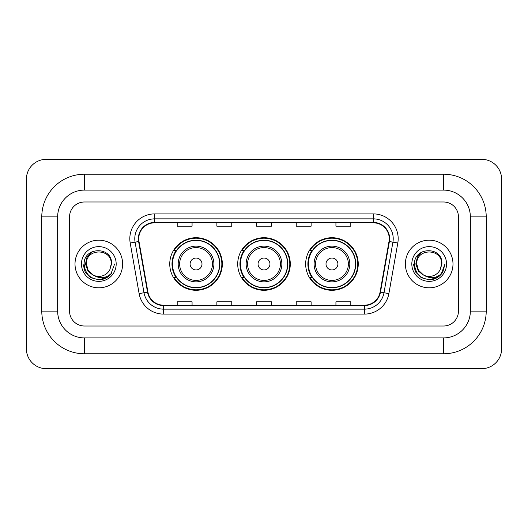 <?xml version="1.0" encoding="UTF-8"?>
<svg xmlns="http://www.w3.org/2000/svg" width="528" height="528" viewBox="0 0 528 528"><rect width="100%" height="100%" fill="white"/><g stroke="black" fill="none" stroke-linecap="round" stroke-linejoin="round"><path stroke-width="0.79" d="M305.666 264A26.288 26.288 0 0 0 331.954 290.288A26.288 26.288 0 0 0 358.248 264A26.288 26.288 0 0 0 331.954 237.712A26.288 26.288 0 0 0 305.666 264M237.712 264A26.288 26.288 0 0 0 264 290.288A26.288 26.288 0 0 0 290.288 264A26.288 26.288 0 0 0 264 237.712A26.288 26.288 0 0 0 237.712 264M169.752 264A26.288 26.288 0 0 0 196.046 290.288A26.288 26.288 0 0 0 222.334 264A26.288 26.288 0 0 0 196.046 237.712A26.288 26.288 0 0 0 169.752 264M176.062 277.391A24.057 24.057 0 0 1 176.062 250.609M244.015 277.391A24.057 24.057 0 0 1 244.015 250.609M311.969 277.391A24.057 24.057 0 0 1 311.969 250.609M75.009 264A23.813 23.813 0 0 0 98.822 287.813A23.813 23.813 0 0 0 122.628 264A23.813 23.813 0 0 0 98.822 240.187A23.813 23.813 0 0 0 75.009 264A23.813 23.813 0 0 0 98.822 287.813A23.813 23.813 0 0 0 122.628 264A23.813 23.813 0 0 0 98.822 240.187A23.813 23.813 0 0 0 75.009 264M405.372 264A23.813 23.813 0 0 0 429.178 287.813A23.813 23.813 0 0 0 452.991 264A23.813 23.813 0 0 0 429.178 240.187A23.813 23.813 0 0 0 405.372 264A23.813 23.813 0 0 0 429.178 287.813A23.813 23.813 0 0 0 452.991 264A23.813 23.813 0 0 0 429.178 240.187A23.813 23.813 0 0 0 405.372 264M138.752 238.702A15.873 15.873 0 0 1 154.625 222.829L373.375 222.829A15.873 15.873 0 0 1 389.004 241.461L380.087 292.057A15.873 15.873 0 0 1 364.452 305.171L163.548 305.171A15.873 15.873 0 0 1 147.913 292.057L138.996 241.461A15.873 15.873 0 0 1 138.752 238.702M138.356 238.702A16.269 16.269 0 0 0 138.6 241.527L147.523 292.123A16.269 16.269 0 0 0 163.548 305.567L364.452 305.567A16.269 16.269 0 0 0 380.477 292.123L389.4 241.527A16.269 16.269 0 0 0 373.375 222.433L154.625 222.433A16.269 16.269 0 0 0 138.356 238.702M130.198 243.012A24.803 24.803 0 0 1 154.625 213.899L373.375 213.899A24.803 24.803 0 0 1 397.802 243.012L388.879 293.608A24.803 24.803 0 0 1 364.452 314.101L163.548 314.101A24.803 24.803 0 0 1 139.121 293.608L130.198 243.012L135.082 242.147A19.84 19.84 0 0 1 154.625 218.863L373.375 218.863A19.84 19.84 0 0 1 392.918 242.147L383.995 292.743A19.84 19.84 0 0 1 364.452 309.137L163.548 309.137A19.84 19.84 0 0 1 144.005 292.743L135.082 242.147A19.84 19.84 0 0 1 134.785 238.702M458.443 216.876A14.883 14.883 0 0 0 443.566 201.993L84.434 201.993A14.883 14.883 0 0 0 69.557 216.876L69.557 311.124A14.883 14.883 0 0 0 84.434 326.007L443.566 326.007A14.883 14.883 0 0 0 458.443 311.124L458.443 216.876A14.883 14.883 0 0 0 443.566 201.993L84.434 201.993A14.883 14.883 0 0 0 69.557 216.876L69.557 311.124A14.883 14.883 0 0 0 84.434 326.007L443.566 326.007A14.883 14.883 0 0 0 458.443 311.124L458.443 216.876M256.562 222.829L256.562 226.189L271.438 226.189L271.438 222.829M216.876 222.829L216.876 226.189L231.759 226.189L231.759 222.829M177.197 222.829L177.197 226.189L192.073 226.189L192.073 222.829M296.241 222.829L296.241 226.189L311.124 226.189L311.124 222.829M335.927 222.829L335.927 226.189L350.803 226.189L350.803 222.829M271.438 305.171L271.438 301.811L256.562 301.811L256.562 305.171M231.759 305.171L231.759 301.811L216.876 301.811L216.876 305.171M192.073 305.171L192.073 301.811L177.197 301.811L177.197 305.171M311.124 305.171L311.124 301.811L296.241 301.811L296.241 305.171M350.803 305.171L350.803 301.811L335.927 301.811L335.927 305.171M443.566 174.22A42.656 42.656 0 0 1 486.222 216.876A42.656 42.656 0 0 0 443.566 174.22L84.434 174.22A42.656 42.656 0 0 0 41.778 216.876A42.656 42.656 0 0 1 84.434 174.22L84.434 190.093L443.566 190.093L84.434 190.093A26.783 26.783 0 0 0 57.651 216.876L57.651 311.124A26.783 26.783 0 0 0 84.434 337.907L443.566 337.907L84.434 337.907L84.434 353.78L443.566 353.78A42.656 42.656 0 0 0 486.222 311.124L486.222 216.876L470.349 216.876A26.783 26.783 0 0 0 443.566 190.093L443.566 174.22M486.222 311.124L470.349 311.124L470.349 216.876L470.349 311.124A26.783 26.783 0 0 1 443.566 337.907L443.566 353.78M501.6 179.177A19.84 19.84 0 0 0 481.76 159.337L46.24 159.337A19.84 19.84 0 0 0 26.4 179.177L26.4 348.823A19.84 19.84 0 0 0 46.24 368.663L481.76 368.663A19.84 19.84 0 0 0 501.6 348.823L501.6 179.177M41.778 311.124L57.651 311.124L57.651 216.876L41.778 216.876L41.778 311.124A42.656 42.656 0 0 0 84.434 353.78M114.629 264L110.728 274.408L108.511 276.494M94.169 275.708L88.018 271.187L85.47 264L87.047 257.004L91.945 251.777M111.223 264L109.864 269.643L111.52 264C112.748 246.094 83.582 246.53 84.124 264C85.114 274.547 90.928 279.741 101.567 279.569C105.904 278.738 109.336 276.52 111.87 272.923C106.148 278.421 99.944 279.14 93.258 275.081L88.084 270.197L86.42 264C85.661 248.002 111.982 248.002 111.223 264L109.864 269.643L111.223 264C111.982 248.002 85.661 248.002 86.42 264C85.661 248.002 111.982 248.002 111.223 264C111.982 248.002 85.661 248.002 86.42 264L88.084 270.197L93.159 275.035M93.258 275.081L88.084 270.197L86.42 264C86.638 268.996 88.922 272.692 93.258 275.081A12.401 12.401 0 0 0 109.864 269.643M81.457 264A17.358 17.358 0 0 0 98.822 281.358A17.358 17.358 0 0 0 116.18 264A17.358 17.358 0 0 0 98.822 246.642A17.358 17.358 0 0 0 81.457 264M111.87 272.923L107.428 277.259M107.323 277.332L101.567 279.569L107.356 277.306L101.567 279.569L107.356 277.306L98.822 279.814L90.915 277.695L85.127 271.907L83.008 264M201.993 264A5.953 5.953 0 0 0 196.046 258.047A5.953 5.953 0 0 0 190.093 264A5.953 5.953 0 0 0 196.046 269.953A5.953 5.953 0 0 0 201.993 264M213.899 264A17.86 17.86 0 0 0 196.046 246.14A17.86 17.86 0 0 0 178.187 264A17.86 17.86 0 0 0 196.046 281.86A17.86 17.86 0 0 0 213.899 264A17.86 17.86 0 0 1 196.046 281.86A17.86 17.86 0 0 1 178.187 264M219.602 264A23.562 23.562 0 0 0 196.046 240.438A23.562 23.562 0 0 0 172.484 264A23.562 23.562 0 0 0 196.046 287.562A23.562 23.562 0 0 0 219.602 264M221.839 264A25.793 25.793 0 0 1 174.002 277.391L176.392 277.391A23.786 23.786 0 0 0 211.781 281.833A23.786 23.786 0 0 0 211.781 246.167A23.786 23.786 0 0 0 176.392 250.609L174.002 250.609A25.793 25.793 0 0 1 221.839 264M269.953 264A5.953 5.953 0 0 0 264 258.047A5.953 5.953 0 0 0 258.047 264A5.953 5.953 0 0 0 264 269.953A5.953 5.953 0 0 0 269.953 264M281.86 264A17.86 17.86 0 0 0 264 246.14A17.86 17.86 0 0 0 246.14 264A17.86 17.86 0 0 0 264 281.86A17.86 17.86 0 0 0 281.86 264A17.86 17.86 0 0 1 264 281.86A17.86 17.86 0 0 1 246.14 264M287.562 264A23.562 23.562 0 0 0 264 240.438A23.562 23.562 0 0 0 240.438 264A23.562 23.562 0 0 0 264 287.562A23.562 23.562 0 0 0 287.562 264M289.793 264A25.793 25.793 0 0 1 241.956 277.391L244.345 277.391A23.786 23.786 0 0 0 279.734 281.833A23.786 23.786 0 0 0 279.734 246.167A23.786 23.786 0 0 0 244.345 250.609L241.956 250.609A25.793 25.793 0 0 1 289.793 264M337.907 264A5.953 5.953 0 0 0 331.954 258.047A5.953 5.953 0 0 0 326.007 264A5.953 5.953 0 0 0 331.954 269.953A5.953 5.953 0 0 0 337.907 264M349.813 264A17.86 17.86 0 0 0 331.954 246.14A17.86 17.86 0 0 0 314.101 264A17.86 17.86 0 0 0 331.954 281.86A17.86 17.86 0 0 0 349.813 264A17.86 17.86 0 0 1 331.954 281.86A17.86 17.86 0 0 1 314.101 264M355.516 264A23.562 23.562 0 0 0 331.954 240.438A23.562 23.562 0 0 0 308.398 264A23.562 23.562 0 0 0 331.954 287.562A23.562 23.562 0 0 0 355.516 264M357.753 264A25.793 25.793 0 0 1 309.91 277.391L312.305 277.391A23.786 23.786 0 0 0 347.695 281.833A23.786 23.786 0 0 0 347.695 246.167A23.786 23.786 0 0 0 312.305 250.609L309.91 250.609A25.793 25.793 0 0 1 357.753 264M437.719 277.306L429.178 279.814L421.271 277.695L415.49 271.907L413.371 264L415.49 271.907L421.271 277.695L429.178 279.814L437.085 277.695L442.873 271.907L444.992 264L441.085 274.408L438.867 276.494M424.525 275.708L418.374 271.187L415.826 264L417.41 257.004L422.308 251.777M423.443 274.996L418.44 270.197L416.777 264L418.44 270.197L423.443 274.996L418.44 270.197L416.777 264C416.018 248.002 442.339 248.002 441.58 264L440.22 269.643L441.877 264C443.111 246.094 413.939 246.53 414.48 264C415.47 274.547 421.285 279.741 431.924 279.569C436.26 278.738 439.692 276.52 442.226 272.923C436.504 278.421 430.3 279.14 423.614 275.081L423.522 275.035M441.58 264L440.22 269.643A12.401 12.401 0 0 1 423.614 275.081C419.278 272.692 417.001 268.996 416.777 264C416.018 248.002 442.339 248.002 441.58 264C442.339 248.002 416.018 248.002 416.777 264C416.018 248.002 442.339 248.002 441.58 264M411.82 264A17.358 17.358 0 0 0 429.178 281.358A17.358 17.358 0 0 0 446.543 264A17.358 17.358 0 0 0 429.178 246.642A17.358 17.358 0 0 0 411.82 264M442.226 272.923L437.791 277.259M437.692 277.319L431.924 279.569M444.992 264L442.873 271.907L437.085 277.695L429.178 279.814L421.271 277.695L415.49 271.907L413.371 264L415.49 271.907L421.271 277.695L429.178 279.814L437.085 277.695L442.873 271.907L444.992 264M442.193 272.976L437.798 277.253L442.193 272.976M373.375 213.899L373.375 222.433M135.082 242.147L138.6 241.527M163.548 314.101L163.548 305.567M364.452 305.567L364.452 314.101M380.477 292.123L388.879 293.608M139.121 293.608L147.523 292.123M389.4 241.527L397.802 243.012M154.625 213.899L154.625 222.433M212.447 264A16.408 16.408 0 0 0 196.046 247.592A16.408 16.408 0 0 0 179.639 264A16.408 16.408 0 0 0 196.046 280.408A16.408 16.408 0 0 0 212.447 264M280.408 264A16.408 16.408 0 0 0 264 247.592A16.408 16.408 0 0 0 247.592 264A16.408 16.408 0 0 0 264 280.408A16.408 16.408 0 0 0 280.408 264M348.361 264A16.408 16.408 0 0 0 331.954 247.592A16.408 16.408 0 0 0 315.553 264A16.408 16.408 0 0 0 331.954 280.408A16.408 16.408 0 0 0 348.361 264"/></g></svg>
